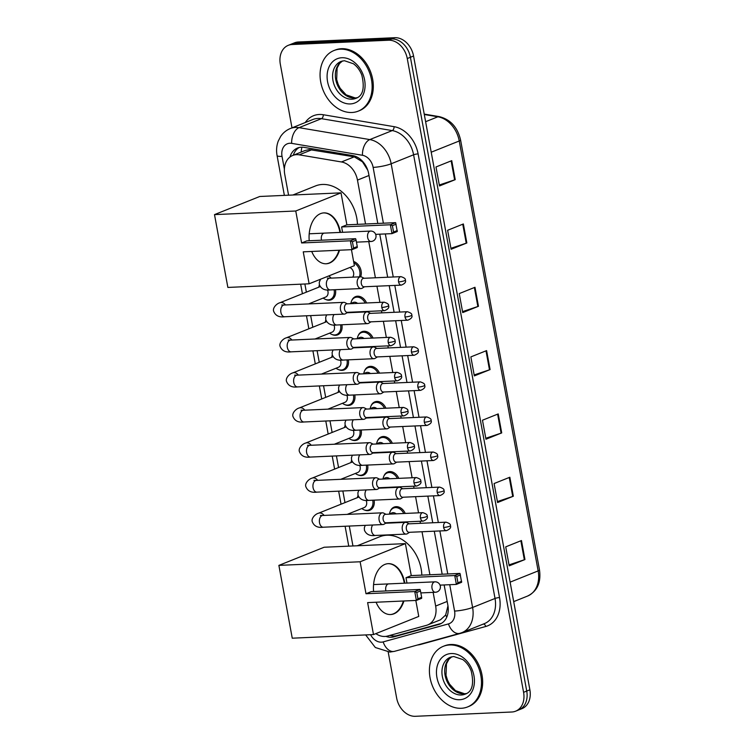 <?xml version="1.0" encoding="UTF-8"?>
<svg xmlns="http://www.w3.org/2000/svg" width="754" height="754" viewBox="0 0 754 754"><rect width="100%" height="100%" fill="white"/><g stroke="black" fill="none" stroke-linecap="round" stroke-linejoin="round"><path stroke-width="1.13" d="M353.607 261.478A10.443 7.945 68.2 0 1 360.666 276.803M351.769 300.554A10.443 7.945 68.2 0 1 355.511 296.633A10.443 7.945 68.2 0 1 357.537 296.199A10.443 7.945 68.2 0 1 366.604 302.976M358.207 335.634A10.443 7.945 68.2 0 1 361.948 331.713A10.443 7.945 68.2 0 1 363.975 331.279A10.443 7.945 68.2 0 1 373.041 338.056M364.644 370.714A10.443 7.945 68.2 0 1 368.386 366.783A10.443 7.945 68.2 0 1 370.412 366.35A10.443 7.945 68.2 0 1 379.479 373.126M371.081 405.784A10.443 7.945 68.2 0 1 374.823 401.863A10.443 7.945 68.2 0 1 376.849 401.43A10.443 7.945 68.2 0 1 385.916 408.206M377.518 440.864A10.443 7.945 68.2 0 1 381.26 436.943A10.443 7.945 68.2 0 1 383.286 436.509A10.443 7.945 68.2 0 1 392.353 443.286M383.956 475.944A10.443 7.945 68.2 0 1 387.697 472.013A10.443 7.945 68.2 0 1 389.724 471.58A10.443 7.945 68.2 0 1 398.791 478.356M390.402 511.014A10.443 7.945 68.2 0 1 394.135 507.093A10.443 7.945 68.2 0 1 396.161 506.66A10.443 7.945 68.2 0 1 405.228 513.436M374.078 500.147A10.443 7.945 68.2 0 1 369.846 510.232A10.443 7.945 68.2 0 1 367.82 510.665A10.443 7.945 68.2 0 1 364.427 509.977M367.641 465.077A10.443 7.945 68.2 0 1 363.409 475.152A10.443 7.945 68.2 0 1 361.383 475.595A10.443 7.945 68.2 0 1 357.99 474.897M348.329 359.846A10.443 7.945 68.2 0 1 344.097 369.922A10.443 7.945 68.2 0 1 342.071 370.365A10.443 7.945 68.2 0 1 338.678 369.667M335.455 289.687A10.443 7.945 68.2 0 1 331.223 299.772A10.443 7.945 68.2 0 1 329.196 300.205A10.443 7.945 68.2 0 1 325.803 299.517M341.892 324.767A10.443 7.945 68.2 0 1 337.66 334.851A10.443 7.945 68.2 0 1 335.634 335.285A10.443 7.945 68.2 0 1 332.241 334.587M354.766 394.917A10.443 7.945 68.2 0 1 350.535 405.002A10.443 7.945 68.2 0 1 348.508 405.435A10.443 7.945 68.2 0 1 345.115 404.747M361.204 429.997A10.443 7.945 68.2 0 1 356.972 440.082A10.443 7.945 68.2 0 1 354.946 440.515A10.443 7.945 68.2 0 1 351.553 439.818M367.745 170.168L362.476 161.837L354.248 156.832L309.206 149.575L305.068 150.517L292.693 155.484A19.585 14.892 -111.8 0 0 284.739 174.344L288.575 195.192M365.53 224.004L357.471 180.102A19.585 14.892 -111.8 0 0 341.449 161.959L299.187 154.834A19.585 14.892 -111.8 0 0 296.492 154.664A19.585 14.892 -111.8 0 0 292.693 155.484M375.841 633.633A19.585 14.892 -111.8 0 0 387.509 636.065L426.5 625.33A19.585 14.892 -111.8 0 0 427.707 624.925L440.477 619.797L445.652 615.028L447.848 606.301M427.707 624.925A19.585 14.892 -111.8 0 0 435.652 606.056L433.135 592.371M429.912 574.765L422.014 531.74M420.468 523.314L420.091 521.268M418.545 512.843L415.577 496.669M414.031 488.243L413.654 486.189M412.108 477.763L409.139 461.589M407.594 453.163L407.217 451.118M405.671 442.692L402.702 426.51M401.147 418.084L400.779 416.038M399.224 407.612L396.265 391.439M394.71 383.013L394.342 380.959M392.787 372.533L389.818 356.359M388.272 347.933L387.895 345.888M386.35 337.462L383.381 321.279M381.835 312.853L381.458 310.808M379.912 302.382L376.943 286.209M375.398 277.783L368.763 241.6M304.87 283.994L306.369 292.147M310.667 315.596L312.806 327.227M317.104 350.676L319.244 362.306M323.541 385.756L325.681 397.377M329.979 420.826L332.118 432.457M336.416 455.906L338.555 467.537M342.853 490.986L344.993 502.607M349.291 526.056L352.947 545.962M377.801 223.457L368.668 173.712A19.585 14.892 -111.8 0 0 352.646 155.569L304.041 147.379A19.585 14.892 -111.8 0 0 301.346 147.209A19.585 14.892 -111.8 0 0 297.547 148.02A19.585 14.892 -111.8 0 0 289.97 157.03M293.278 155.239A19.585 14.892 68.2 0 1 299.168 147.511M291.996 127.86L280.318 64.194A19.585 14.892 68.2 0 1 288.264 45.334A19.585 14.892 68.2 0 1 292.062 44.524L388.546 40.226A19.585 14.892 68.2 0 1 407.264 58.539L523.587 692.323A19.585 14.892 68.2 0 1 515.642 711.182A19.585 14.892 68.2 0 1 511.834 712.002L415.36 716.3A19.585 14.892 68.2 0 1 396.632 697.987L388.206 652.078M288.264 45.334L294.56 42.818A19.585 14.892 68.2 0 1 298.358 41.998L394.842 37.7L391.694 38.963A19.585 14.892 68.2 0 1 410.412 57.276L526.735 691.06A19.585 14.892 68.2 0 1 518.79 709.929A19.585 14.892 68.2 0 0 526.735 691.06L410.412 57.276A19.585 14.892 68.2 0 0 391.694 38.963L295.21 43.261L391.694 38.963L388.546 40.226M291.412 44.071A19.585 14.892 68.2 0 1 295.21 43.261A19.585 14.892 68.2 0 0 291.412 44.071M385.954 636.385A19.585 14.892 -111.8 0 0 393.88 636.857L438.715 624.5A19.585 14.892 -111.8 0 0 439.921 624.095A19.585 14.892 -111.8 0 0 447.867 605.236L444.144 584.944M442.174 574.218L434.276 531.193M432.73 522.767L427.838 496.123M426.293 487.697L421.401 461.043M419.855 452.617L414.964 425.963M413.418 417.537L408.527 390.892M406.981 382.466L402.089 355.813M400.544 347.387L395.652 320.733M394.106 312.307L389.215 285.662M387.669 277.236L379.762 234.183M441.42 623.36L397.028 635.594A19.585 14.892 68.2 0 1 389.931 635.405M394.842 37.7A19.585 14.892 68.2 0 1 413.56 56.013L529.883 689.806A19.585 14.892 68.2 0 1 521.938 708.666L515.642 711.182M513.333 496.226L497.583 502.532L494.096 483.54L509.845 477.235L513.333 496.226A5.221 0.877 -10.4 0 1 512.72 496.443L509.242 477.471M524.954 559.543L509.204 565.849L505.717 546.857L521.466 540.543L524.954 559.543A5.221 0.877 -10.4 0 1 524.341 559.76L520.863 540.788M478.47 306.284L462.72 312.59L459.233 293.598L474.982 287.283L478.47 306.284A5.221 0.877 -10.4 0 1 477.857 306.501L474.379 287.528M466.849 242.967L451.099 249.272L447.622 230.281L463.361 223.966L466.849 242.967A5.221 0.877 -10.4 0 1 466.236 243.184L462.758 224.211M455.228 179.65L439.478 185.955L436.001 166.964L451.74 160.659L455.228 179.65A5.221 0.877 -10.4 0 1 454.615 179.867L451.137 160.894M501.712 432.909L485.962 439.224L482.475 420.223L498.224 413.918L501.712 432.909A5.221 0.877 -10.4 0 1 501.099 433.135L497.621 414.163M490.091 369.592L474.341 375.907L470.854 356.906L486.603 350.601L490.091 369.592A5.221 0.877 -10.4 0 1 489.478 369.818L486 350.846M474.172 374.945L489.478 369.818M485.793 438.262L501.099 433.135M439.309 184.994L454.615 179.867M450.93 248.311L466.236 243.184M462.551 311.628L477.857 306.501M509.025 564.887L524.341 559.76M497.404 501.57L512.72 496.443M351.901 112.497A32.648 24.825 68.2 0 1 321.675 86.06A32.648 24.825 68.2 0 1 333.956 50.537A32.648 24.825 68.2 0 1 340.28 49.18A32.648 24.825 68.2 0 1 370.516 75.607A32.648 24.825 68.2 0 1 358.235 111.14A32.648 24.825 68.2 0 1 351.901 112.497M333.956 50.537L335.134 50.066A32.648 24.825 68.2 0 1 341.468 48.708A32.648 24.825 68.2 0 1 371.694 75.136A32.648 24.825 68.2 0 1 359.422 110.668L358.235 111.14M292.882 195.003L315.474 185.946A35.909 27.304 68.2 0 1 322.439 184.457A35.909 27.304 68.2 0 1 357.453 224.362M309.215 240.752A25.466 15.985 -92.6 0 1 323.928 212.892A25.466 15.985 -92.6 0 1 340.412 232.185A25.466 15.985 -92.6 0 1 340.459 232.402M339.526 250.215A25.466 15.985 -92.6 0 1 326.199 263.768A25.466 15.985 -92.6 0 1 311.722 251.459M303.249 251.836L351.995 249.659L350.365 240.799L301.619 242.967L295.757 210.997L214.504 214.617L227.868 287.434L309.121 283.806L303.249 251.836M353.569 248.038L357.264 246.549L357.273 247.548L351.995 249.659L353.569 248.038L352.401 241.704L350.365 240.799L355.643 238.688L306.897 240.856L301.619 242.967M309.121 283.806L354.38 265.672L351.449 249.687M295.757 210.997L341.015 192.854L346.887 224.833L341.609 226.945L342.599 232.307M341.015 192.854L259.772 196.483L214.504 214.617M352.401 241.704L356.105 240.224L355.643 238.688M357.264 246.549L356.105 240.224M346.887 224.833L395.633 222.656L397.264 231.525L391.986 233.636L375.662 234.362M341.609 226.945L390.355 224.767L395.633 222.656M397.254 230.526L393.56 232.006L391.986 233.636L390.355 224.767L392.391 225.682L393.56 232.006M396.095 224.192L392.391 225.682M339.017 250.243A25.466 15.985 -92.6 0 1 329.093 263.052A25.466 15.985 -92.6 0 1 325.945 263.777M323.626 233.288A5.221 3.28 87.4 0 0 321.543 240.206M323.683 212.911A25.466 15.985 -92.6 0 1 339.95 232.43M357.255 545.773L379.846 536.716A35.909 27.304 68.2 0 1 386.811 535.227A35.909 27.304 68.2 0 1 421.825 575.123M373.588 591.522A25.466 15.985 -92.6 0 1 388.31 563.662A25.466 15.985 -92.6 0 1 404.794 582.946A25.466 15.985 -92.6 0 1 404.832 583.172M403.908 600.985A25.466 15.985 -92.6 0 1 390.581 614.538A25.466 15.985 -92.6 0 1 376.095 602.22M367.622 602.606L416.378 600.429L414.747 591.56L366.001 593.737L360.129 561.768L278.886 565.387L292.25 638.195L373.494 634.576L367.622 602.606M417.942 598.799L421.646 597.319L421.646 598.318L416.378 600.429L417.942 598.799L416.783 592.474L414.747 591.56L420.025 589.449L371.27 591.626L366.001 593.737M373.494 634.576L418.762 616.433L415.822 600.457M360.129 561.768L405.398 543.625L411.26 575.594L405.991 577.715L406.971 583.078M405.398 543.625L324.145 547.244L278.886 565.387M416.783 592.474L420.478 590.985L420.025 589.449M421.646 597.319L420.478 590.985M411.26 575.594L460.006 573.426L461.637 582.286L456.368 584.407L440.044 585.132M405.991 577.715L454.737 575.538L460.006 573.426M461.637 581.296L457.932 582.776L456.368 584.407L454.737 575.538L456.773 576.442L457.932 582.776M460.468 574.963L456.773 576.442M403.399 601.004A25.466 15.985 -92.6 0 1 393.465 613.813A25.466 15.985 -92.6 0 1 390.327 614.548M388.008 584.058A5.221 3.28 87.4 0 0 385.916 590.966M388.056 563.681A25.466 15.985 -92.6 0 1 404.323 583.191M461.25 708.289A32.648 24.825 68.2 0 1 431.024 681.861A32.648 24.825 68.2 0 1 443.305 646.329A32.648 24.825 68.2 0 1 449.629 644.972A32.648 24.825 68.2 0 1 479.864 671.409A32.648 24.825 68.2 0 1 467.584 706.932A32.648 24.825 68.2 0 1 461.25 708.289M443.305 646.329L444.483 645.858A32.648 24.825 68.2 0 1 450.817 644.5A32.648 24.825 68.2 0 1 481.043 670.937A32.648 24.825 68.2 0 1 468.771 706.46L467.584 706.932M334.107 289.753A9.793 7.446 68.2 0 1 330.186 299.479A9.793 7.446 68.2 0 1 328.292 299.885A9.793 7.446 68.2 0 1 323.202 298.066M318.829 287.151A9.793 7.446 68.2 0 1 319.432 284.899M347.368 303.834L345.04 302.646A5.872 3.685 87.4 0 0 343.786 302.354A5.872 3.685 87.4 0 0 343.004 302.533A5.872 3.685 87.4 0 0 340.506 309.649A5.872 3.685 87.4 0 0 344.305 314.098A5.872 3.685 87.4 0 0 345.096 313.928A5.872 3.685 87.4 0 0 345.53 313.702L347.745 312.316M381.807 307.453A4.241 2.667 87.4 0 1 384.172 302.194L346.906 303.853A4.241 2.667 87.4 0 0 346.34 303.975A4.241 2.667 87.4 0 0 344.531 309.121A4.241 2.667 87.4 0 0 347.283 312.335L384.559 310.667C388.14 309.187 389.469 307.519 388.536 305.662A4.241 0.707 -10.4 0 1 387.669 306.284A4.241 0.707 169.6 0 1 381.807 307.453A4.241 2.667 87.4 0 0 384.559 310.667M327.519 289.932A5.872 4.467 68.2 0 1 325.587 297.104L308.565 303.928M340.544 324.823A9.793 7.446 68.2 0 1 336.623 334.559A9.793 7.446 68.2 0 1 334.729 334.964A9.793 7.446 68.2 0 1 329.639 333.136M325.266 322.231A9.793 7.446 68.2 0 1 325.869 319.969M353.805 338.914L351.477 337.717A5.872 3.685 87.4 0 0 350.224 337.434A5.872 3.685 87.4 0 0 349.441 337.603A5.872 3.685 87.4 0 0 346.944 344.729A5.872 3.685 87.4 0 0 350.742 349.177A5.872 3.685 87.4 0 0 351.534 349.008A5.872 3.685 87.4 0 0 351.967 348.782L354.182 347.387M388.244 342.533A4.241 2.667 87.4 0 1 390.619 337.264L353.343 338.932A4.241 2.667 87.4 0 0 352.778 339.055A4.241 2.667 87.4 0 0 350.978 344.192A4.241 2.667 87.4 0 0 353.72 347.406L390.996 345.747C394.578 344.267 395.907 342.589 394.973 340.742A4.241 0.707 -10.4 0 1 394.106 341.364A4.241 0.707 169.6 0 1 388.244 342.533A4.241 2.667 87.4 0 0 390.996 345.747M333.956 325.012A5.872 4.467 68.2 0 1 332.024 332.184L315.002 339.008M346.981 359.903A9.793 7.446 68.2 0 1 343.061 369.639A9.793 7.446 68.2 0 1 341.166 370.044A9.793 7.446 68.2 0 1 336.077 368.216M331.703 357.311A9.793 7.446 68.2 0 1 332.307 355.049M360.242 373.984L357.914 372.796A5.872 3.685 87.4 0 0 356.661 372.514A5.872 3.685 87.4 0 0 355.879 372.683A5.872 3.685 87.4 0 0 353.381 379.799A5.872 3.685 87.4 0 0 357.189 384.248A5.872 3.685 87.4 0 0 357.971 384.078A5.872 3.685 87.4 0 0 358.404 383.852L360.619 382.466M394.681 377.613A4.241 2.667 87.4 0 1 397.056 372.344L359.781 374.003A4.241 2.667 87.4 0 0 359.215 374.135A4.241 2.667 87.4 0 0 357.415 379.271A4.241 2.667 87.4 0 0 360.158 382.485L397.433 380.827C401.015 379.337 402.344 377.669 401.411 375.822A4.241 0.707 -10.4 0 1 400.544 376.434A4.241 0.707 169.6 0 1 394.681 377.613A4.241 2.667 87.4 0 0 397.433 380.827M340.393 360.082A5.872 4.467 68.2 0 1 338.461 367.264L321.44 374.078M353.419 394.983A9.793 7.446 68.2 0 1 349.498 404.709A9.793 7.446 68.2 0 1 347.603 405.115A9.793 7.446 68.2 0 1 342.514 403.296M338.141 392.382A9.793 7.446 68.2 0 1 338.744 390.129M366.68 409.064L364.352 407.876A5.872 3.685 87.4 0 0 363.098 407.584A5.872 3.685 87.4 0 0 362.316 407.763A5.872 3.685 87.4 0 0 359.818 414.879A5.872 3.685 87.4 0 0 363.626 419.328A5.872 3.685 87.4 0 0 364.408 419.158A5.872 3.685 87.4 0 0 364.842 418.932L367.057 417.546M401.119 412.683A4.241 2.667 87.4 0 1 403.494 407.424L366.218 409.083A4.241 2.667 87.4 0 0 365.652 409.205A4.241 2.667 87.4 0 0 363.852 414.351A4.241 2.667 87.4 0 0 366.595 417.565L403.871 415.897C407.462 414.417 408.781 412.749 407.857 410.892A4.241 0.707 -10.4 0 1 406.981 411.514A4.241 0.707 169.6 0 1 401.119 412.683A4.241 2.667 87.4 0 0 403.871 415.897M346.831 395.162A5.872 4.467 68.2 0 1 344.898 402.334L327.877 409.158M359.856 430.053A9.793 7.446 68.2 0 1 355.935 439.789A9.793 7.446 68.2 0 1 354.041 440.195A9.793 7.446 68.2 0 1 348.951 438.366M344.578 427.461A9.793 7.446 68.2 0 1 345.191 425.199M373.117 444.144L370.789 442.947A5.872 3.685 87.4 0 0 369.535 442.664A5.872 3.685 87.4 0 0 368.753 442.834A5.872 3.685 87.4 0 0 366.256 449.959A5.872 3.685 87.4 0 0 370.063 454.408A5.872 3.685 87.4 0 0 370.845 454.238A5.872 3.685 87.4 0 0 371.279 454.012L373.494 452.617M407.556 447.763A4.241 2.667 87.4 0 1 409.931 442.494L372.655 444.163A4.241 2.667 87.4 0 0 372.09 444.285A4.241 2.667 87.4 0 0 370.289 449.422A4.241 2.667 87.4 0 0 373.032 452.636L410.308 450.977C413.899 449.497 415.228 447.819 414.295 445.972A4.241 0.707 -10.4 0 1 413.418 446.594A4.241 0.707 169.6 0 1 407.556 447.763A4.241 2.667 87.4 0 0 410.308 450.977M353.268 430.242A5.872 4.467 68.2 0 1 351.336 437.414L334.314 444.238M366.293 465.133A9.793 7.446 68.2 0 1 362.382 474.869A9.793 7.446 68.2 0 1 360.478 475.274A9.793 7.446 68.2 0 1 355.388 473.446M351.015 462.541A9.793 7.446 68.2 0 1 351.628 460.279M379.554 479.214L377.226 478.027A5.872 3.685 87.4 0 0 375.973 477.744A5.872 3.685 87.4 0 0 375.19 477.913A5.872 3.685 87.4 0 0 372.693 485.029A5.872 3.685 87.4 0 0 376.5 489.478A5.872 3.685 87.4 0 0 377.283 489.308A5.872 3.685 87.4 0 0 377.716 489.082L379.931 487.697M413.993 482.843A4.241 2.667 87.4 0 1 416.368 477.574L379.092 479.233A4.241 2.667 87.4 0 0 378.527 479.365A4.241 2.667 87.4 0 0 376.727 484.502A4.241 2.667 87.4 0 0 379.469 487.715L416.745 486.057C420.336 484.568 421.665 482.899 420.732 481.052A4.241 0.707 -10.4 0 1 419.855 481.665A4.241 0.707 169.6 0 1 413.993 482.843A4.241 2.667 87.4 0 0 416.745 486.057M359.705 465.312A5.872 4.467 68.2 0 1 357.773 472.494L340.751 479.308M372.73 500.213A9.793 7.446 68.2 0 1 368.819 509.94A9.793 7.446 68.2 0 1 366.915 510.345A9.793 7.446 68.2 0 1 361.826 508.526M357.453 497.612A9.793 7.446 68.2 0 1 358.065 495.35M385.991 514.294L383.663 513.106A5.872 3.685 87.4 0 0 382.41 512.814A5.872 3.685 87.4 0 0 381.628 512.993A5.872 3.685 87.4 0 0 379.13 520.109A5.872 3.685 87.4 0 0 382.938 524.558A5.872 3.685 87.4 0 0 383.72 524.388A5.872 3.685 87.4 0 0 384.154 524.162L386.368 522.767M420.43 517.913A4.241 2.667 87.4 0 1 422.806 512.654L385.53 514.313A4.241 2.667 87.4 0 0 384.964 514.435A4.241 2.667 87.4 0 0 383.164 519.581A4.241 2.667 87.4 0 0 385.907 522.795L423.183 521.127C426.773 519.647 428.102 517.979 427.169 516.122A4.241 0.707 -10.4 0 1 426.293 516.744A4.241 0.707 169.6 0 1 420.43 517.913A4.241 2.667 87.4 0 0 423.183 521.127M366.142 500.392A5.872 4.467 68.2 0 1 364.21 507.565L347.189 514.388M364.144 278.283L361.816 277.095A5.872 3.685 87.4 0 0 360.563 276.803A5.872 3.685 87.4 0 0 359.781 276.982A5.872 3.685 87.4 0 0 357.189 283.476A5.872 3.685 87.4 0 0 361.081 288.546A5.872 3.685 87.4 0 0 361.873 288.377A5.872 3.685 87.4 0 0 362.306 288.151L364.521 286.765M398.583 281.902A4.241 2.667 87.4 0 1 400.949 276.643L363.682 278.301A4.241 2.667 87.4 0 0 363.117 278.424A4.241 2.667 87.4 0 0 361.307 283.57A4.241 2.667 87.4 0 0 364.059 286.784L401.326 285.116C404.917 283.636 406.246 281.968 405.313 280.111A4.241 0.707 -10.4 0 1 404.446 280.733A4.241 0.707 169.6 0 1 398.583 281.902A4.241 2.667 87.4 0 0 401.326 285.116M349.828 267.5A5.872 4.467 68.2 0 1 352.683 277.161M353.862 262.844A9.793 7.446 68.2 0 1 359.366 276.859M350.139 303.711L353.268 302.448A5.872 4.467 68.2 0 1 354.408 302.203A5.872 4.467 68.2 0 1 357.556 303.381M370.582 313.362L368.254 312.165A5.872 3.685 87.4 0 0 367 311.883A5.872 3.685 87.4 0 0 366.218 312.052A5.872 3.685 87.4 0 0 363.626 318.546A5.872 3.685 87.4 0 0 367.518 323.626A5.872 3.685 87.4 0 0 368.31 323.457A5.872 3.685 87.4 0 0 368.744 323.23L370.959 321.835M350.893 303.41A9.793 7.446 68.2 0 1 354.964 297.557A9.793 7.446 68.2 0 1 356.868 297.151A9.793 7.446 68.2 0 1 365.153 303.042M405.021 316.982A4.241 2.667 87.4 0 1 407.386 311.713L370.12 313.381A4.241 2.667 87.4 0 0 369.554 313.504A4.241 2.667 87.4 0 0 367.745 318.64A4.241 2.667 87.4 0 0 370.497 321.854L407.773 320.196C411.354 318.716 412.683 317.038 411.75 315.191A4.241 0.707 -10.4 0 1 410.883 315.813A4.241 0.707 169.6 0 1 405.021 316.982A4.241 2.667 87.4 0 0 407.773 320.196M356.576 338.782L359.715 337.528A5.872 4.467 68.2 0 1 360.846 337.283A5.872 4.467 68.2 0 1 363.993 338.452M377.019 348.433L374.691 347.245A5.872 3.685 87.4 0 0 373.437 346.963A5.872 3.685 87.4 0 0 372.655 347.132A5.872 3.685 87.4 0 0 370.063 353.626A5.872 3.685 87.4 0 0 373.956 358.697A5.872 3.685 87.4 0 0 374.747 358.527A5.872 3.685 87.4 0 0 375.181 358.301L377.396 356.915M357.33 338.48A9.793 7.446 68.2 0 1 361.402 332.627A9.793 7.446 68.2 0 1 363.305 332.222A9.793 7.446 68.2 0 1 371.59 338.112M411.458 352.061A4.241 2.667 87.4 0 1 413.823 346.793L376.557 348.452A4.241 2.667 87.4 0 0 375.992 348.584A4.241 2.667 87.4 0 0 374.182 353.72A4.241 2.667 87.4 0 0 376.934 356.934L414.21 355.275C417.791 353.786 419.12 352.118 418.187 350.271A4.241 0.707 -10.4 0 1 417.32 350.883A4.241 0.707 169.6 0 1 411.458 352.061A4.241 2.667 87.4 0 0 414.21 355.275M363.013 373.861L366.152 372.608A5.872 4.467 68.2 0 1 367.292 372.363A5.872 4.467 68.2 0 1 370.431 373.532M383.456 383.513L381.128 382.325A5.872 3.685 87.4 0 0 379.875 382.033A5.872 3.685 87.4 0 0 379.092 382.212A5.872 3.685 87.4 0 0 376.5 388.706A5.872 3.685 87.4 0 0 380.393 393.776A5.872 3.685 87.4 0 0 381.185 393.607A5.872 3.685 87.4 0 0 381.618 393.381L383.833 391.995M363.767 373.56A9.793 7.446 68.2 0 1 367.839 367.707A9.793 7.446 68.2 0 1 369.743 367.302A9.793 7.446 68.2 0 1 378.027 373.192M417.895 387.132A4.241 2.667 87.4 0 1 420.27 381.873L382.994 383.532A4.241 2.667 87.4 0 0 382.429 383.654A4.241 2.667 87.4 0 0 380.629 388.8A4.241 2.667 87.4 0 0 383.371 392.014L420.647 390.346C424.229 388.866 425.558 387.198 424.625 385.341A4.241 0.707 -10.4 0 1 423.757 385.963A4.241 0.707 169.6 0 1 417.895 387.132A4.241 2.667 87.4 0 0 420.647 390.346M369.451 408.941L372.589 407.678A5.872 4.467 68.2 0 1 373.73 407.433A5.872 4.467 68.2 0 1 376.868 408.611M389.893 418.593L387.565 417.396A5.872 3.685 87.4 0 0 386.312 417.113A5.872 3.685 87.4 0 0 385.53 417.282A5.872 3.685 87.4 0 0 382.938 423.776A5.872 3.685 87.4 0 0 386.84 428.856A5.872 3.685 87.4 0 0 387.622 428.687A5.872 3.685 87.4 0 0 388.056 428.461L390.27 427.066M370.205 408.64A9.793 7.446 68.2 0 1 374.276 402.787A9.793 7.446 68.2 0 1 376.18 402.382A9.793 7.446 68.2 0 1 384.465 408.272M424.332 422.212A4.241 2.667 87.4 0 1 426.707 416.943L389.432 418.611A4.241 2.667 87.4 0 0 388.866 418.734A4.241 2.667 87.4 0 0 387.066 423.871A4.241 2.667 87.4 0 0 389.809 427.084L427.084 425.426C430.666 423.946 431.995 422.268 431.071 420.421A4.241 0.707 -10.4 0 1 430.195 421.043A4.241 0.707 169.6 0 1 424.332 422.212A4.241 2.667 87.4 0 0 427.084 425.426M375.888 444.012L379.026 442.758A5.872 4.467 68.2 0 1 380.167 442.513A5.872 4.467 68.2 0 1 383.305 443.682M396.331 453.663L394.003 452.475A5.872 3.685 87.4 0 0 392.749 452.193A5.872 3.685 87.4 0 0 391.967 452.362A5.872 3.685 87.4 0 0 389.375 458.856A5.872 3.685 87.4 0 0 393.277 463.927A5.872 3.685 87.4 0 0 394.059 463.757A5.872 3.685 87.4 0 0 394.493 463.531L396.708 462.145M376.642 443.71A9.793 7.446 68.2 0 1 380.713 437.857A9.793 7.446 68.2 0 1 382.617 437.452A9.793 7.446 68.2 0 1 390.902 443.343M430.77 457.292A4.241 2.667 87.4 0 1 433.145 452.023L395.869 453.682A4.241 2.667 87.4 0 0 395.303 453.814A4.241 2.667 87.4 0 0 393.503 458.95A4.241 2.667 87.4 0 0 396.246 462.164L433.522 460.506C437.113 459.016 438.432 457.348 437.508 455.501A4.241 0.707 -10.4 0 1 436.632 456.113A4.241 0.707 169.6 0 1 430.77 457.292A4.241 2.667 87.4 0 0 433.522 460.506M382.325 479.092L385.464 477.838A5.872 4.467 68.2 0 1 386.604 477.593A5.872 4.467 68.2 0 1 389.743 478.762M402.768 488.743L400.44 487.555A5.872 3.685 87.4 0 0 399.186 487.263A5.872 3.685 87.4 0 0 398.404 487.442A5.872 3.685 87.4 0 0 395.812 493.936A5.872 3.685 87.4 0 0 399.714 499.007A5.872 3.685 87.4 0 0 400.497 498.837A5.872 3.685 87.4 0 0 400.93 498.611L403.145 497.225M383.079 478.79A9.793 7.446 68.2 0 1 387.151 472.937A9.793 7.446 68.2 0 1 389.055 472.532A9.793 7.446 68.2 0 1 397.339 478.422M437.207 492.362A4.241 2.667 87.4 0 1 439.582 487.103L402.306 488.762A4.241 2.667 87.4 0 0 401.741 488.884A4.241 2.667 87.4 0 0 399.94 494.03A4.241 2.667 87.4 0 0 402.683 497.244L439.959 495.576C443.55 494.096 444.879 492.428 443.946 490.571A4.241 0.707 -10.4 0 1 443.069 491.193A4.241 0.707 169.6 0 1 437.207 492.362A4.241 2.667 87.4 0 0 439.959 495.576M388.762 514.171L391.901 512.909A5.872 4.467 68.2 0 1 393.041 512.663A5.872 4.467 68.2 0 1 396.18 513.842M409.205 523.823L406.877 522.626A5.872 3.685 87.4 0 0 405.624 522.343A5.872 3.685 87.4 0 0 404.841 522.513A5.872 3.685 87.4 0 0 402.25 529.006A5.872 3.685 87.4 0 0 406.152 534.086A5.872 3.685 87.4 0 0 406.934 533.917A5.872 3.685 87.4 0 0 407.367 533.691L409.582 532.296M389.516 513.87A9.793 7.446 68.2 0 1 393.588 508.017A9.793 7.446 68.2 0 1 395.492 507.612A9.793 7.446 68.2 0 1 403.776 513.502M443.644 527.442A4.241 2.667 87.4 0 1 446.019 522.173L408.743 523.841A4.241 2.667 87.4 0 0 408.178 523.964A4.241 2.667 87.4 0 0 406.378 529.101A4.241 2.667 87.4 0 0 409.12 532.315L446.396 530.656C449.987 529.176 451.316 527.498 450.383 525.651A4.241 0.707 -10.4 0 1 449.507 526.273A4.241 0.707 169.6 0 1 443.644 527.442A4.241 2.667 87.4 0 0 446.396 530.656M311.986 149.707L299.187 154.834M392.74 635.961A19.585 12.677 -105.4 0 1 391.835 634.877M362.476 161.837A19.585 11.536 -80.4 0 1 362.533 161.299M301.148 152.091A19.585 11.536 -80.4 0 1 301.911 147.2M446.792 617.055A19.585 12.677 -105.4 0 1 445.652 615.028M354.248 156.832L341.449 161.959M368.989 175.484L357.471 180.102M447.169 601.447L435.652 606.056M383.381 223.203L373.136 167.388A13.054 9.934 -111.8 0 0 362.457 155.286L291.666 143.364A13.054 9.934 -111.8 0 0 289.866 143.251A13.054 9.934 -111.8 0 0 282.034 156.37L284.371 169.085M290.347 128.519A26.117 19.858 68.2 0 1 295.417 127.435A26.117 19.858 68.2 0 1 299.018 127.662L321.449 118.67A26.117 19.858 -111.8 0 0 317.849 118.444A26.117 19.858 -111.8 0 0 312.787 119.528L290.347 128.519C286.341 130.159 283.108 132.808 280.648 136.446L278.226 141.158C276.539 145.767 276.152 150.574 277.067 155.569A13.054 2.177 -10.4 0 0 282.034 156.37M370.582 634.708A13.054 9.934 -111.8 0 0 381.439 642.172A13.054 9.934 -111.8 0 0 383.164 641.899L448.47 623.907A13.054 9.934 -111.8 0 0 454.568 611.07L449.733 584.699M365.652 634.925L375.332 647.516L389.893 652.069L394.512 651.333A13.054 8.445 -105.4 0 1 383.164 641.899M305.247 122.544A29.378 22.337 68.2 0 1 319.234 114.485A29.378 22.337 68.2 0 1 323.287 114.74L394.078 126.672A29.378 22.337 68.2 0 1 418.112 153.891L499.534 597.564A29.378 22.337 68.2 0 1 485.802 626.47L420.506 644.463A29.378 22.337 68.2 0 1 417.462 645.009M407.264 58.539L413.56 56.013M292.062 44.524L298.358 41.998M523.587 692.323L529.883 689.806M291.666 143.364A13.054 7.691 -80.4 0 1 299.018 127.662L369.799 139.584L392.24 130.593L321.449 118.67A3.261 1.923 99.6 0 0 323.287 114.74M362.457 155.286A13.054 7.691 -80.4 0 1 369.799 139.584A26.117 19.858 68.2 0 1 391.166 163.778L413.597 154.787A26.117 19.858 -111.8 0 0 392.24 130.593A3.261 1.923 99.6 0 0 394.078 126.672M373.136 167.388A13.054 2.177 -10.4 0 0 391.166 163.778L472.598 607.46L495.029 598.469L413.597 154.787A3.261 0.547 169.6 0 1 418.112 153.891M454.568 611.07A13.054 2.177 -10.4 0 0 472.598 607.46A26.117 19.858 68.2 0 1 462.004 632.606L484.436 623.615A26.117 19.858 -111.8 0 0 495.029 598.469A3.261 0.547 169.6 0 1 499.534 597.564M447.763 573.973L439.865 530.948M438.319 522.522L433.427 495.868M431.882 487.442L426.99 460.798M425.445 452.372L420.553 425.718M419.007 417.292L414.116 390.638M412.57 382.212L407.678 355.568M406.133 347.142L401.241 320.488M399.695 312.062L394.804 285.408M393.249 276.982L385.351 233.928M485.802 626.47A3.261 2.111 74.6 0 0 483.323 624.058M394.512 651.333L459.808 633.341A13.054 8.445 -105.4 0 1 448.47 623.907M441.071 623.558L438.715 624.5M397.028 635.594L393.88 636.857M431.213 152.214L459.243 140.989A6.532 1.093 -10.4 0 0 460.59 140.037L539.496 569.958A6.532 1.093 169.6 0 1 538.149 570.91L459.243 140.989A26.117 19.858 -111.8 0 0 437.886 116.795A6.532 3.845 -80.4 0 1 439.224 116.625C450.449 119.415 457.565 127.219 460.59 140.037M539.496 569.958C541.202 582.55 537.225 591.259 527.555 596.065A26.117 19.858 -111.8 0 0 538.149 570.91L510.128 582.145M425.614 121.705L437.886 116.795L424.295 114.504M351.995 99.189A19.896 15.137 68.2 0 1 333.57 83.072A19.896 15.137 68.2 0 1 341.053 61.413L344.389 60.706L353.438 63.76C357.104 66.446 359.894 70.226 361.826 75.108C364.879 88.209 362.891 95.956 355.86 98.359A19.896 15.137 68.2 0 1 351.995 99.189M350.337 103.929A23.817 18.115 68.2 0 1 327.566 81.658A23.817 18.115 68.2 0 1 341.854 57.738A23.817 18.115 68.2 0 1 364.616 80.009A23.817 18.115 68.2 0 1 350.337 103.929M357.142 97.737A19.896 15.137 68.2 0 1 354.757 98.086A19.896 15.137 68.2 0 1 336.623 82.94A19.896 15.137 68.2 0 1 342.42 60.98M369.875 231.214A5.221 3.28 -92.6 0 1 370.572 231.063A5.221 5.221 0 0 1 375.944 235.333A5.221 5.221 0 0 1 371.043 241.497A5.221 3.28 -92.6 0 1 367.66 237.538A5.221 3.28 -92.6 0 1 369.875 231.214M371.741 241.346A5.221 3.28 -92.6 0 1 371.043 241.497L356.463 242.147M434.257 581.984A5.221 3.28 -92.6 0 1 434.954 581.834A5.221 5.221 0 0 1 440.327 586.103A5.221 5.221 0 0 1 435.416 592.267A5.221 3.28 -92.6 0 1 432.033 588.309A5.221 3.28 -92.6 0 1 434.257 581.984M436.114 592.116A5.221 3.28 -92.6 0 1 435.416 592.267L420.836 592.917M461.344 694.99A19.896 15.137 68.2 0 1 442.918 678.873A19.896 15.137 68.2 0 1 450.402 657.215L453.738 656.508L462.786 659.561C466.453 662.238 469.242 666.018 471.175 670.909C474.228 684.001 472.24 691.757 465.209 694.161A19.896 15.137 68.2 0 1 461.344 694.99M459.686 699.731A23.817 18.115 68.2 0 1 436.924 677.46A23.817 18.115 68.2 0 1 451.203 653.539A23.817 18.115 68.2 0 1 473.964 675.81A23.817 18.115 68.2 0 1 459.686 699.731M466.49 693.529A19.896 15.137 68.2 0 1 464.106 693.878A19.896 15.137 68.2 0 1 445.972 678.732A19.896 15.137 68.2 0 1 451.769 656.781M282.873 305.464L281.76 304.974L284.173 305.012A5.872 3.685 87.4 0 0 280.893 312.307A5.872 3.685 87.4 0 0 280.959 312.665A5.872 3.685 87.4 0 0 284.692 316.755C279.225 317.491 275.578 315.747 273.768 311.534C272.213 308.348 276.36 303.645 279.96 302.731A5.872 4.467 68.2 0 1 281.101 302.486A5.872 4.467 68.2 0 1 285.446 304.955M289.31 340.535L288.198 340.045L290.61 340.092A5.872 3.685 87.4 0 0 287.331 347.387A5.872 3.685 87.4 0 0 287.397 347.735A5.872 3.685 87.4 0 0 291.129 351.835C285.662 352.561 282.015 350.827 280.205 346.614C278.65 343.428 282.797 338.716 286.397 337.801A5.872 4.467 68.2 0 1 287.538 337.566A5.872 4.467 68.2 0 1 291.883 340.035M295.747 375.615L294.635 375.124L297.048 375.172A5.872 3.685 87.4 0 0 293.768 382.457A5.872 3.685 87.4 0 0 293.834 382.815A5.872 3.685 87.4 0 0 297.566 386.906C292.1 387.641 288.452 385.897 286.643 381.694C285.087 378.499 289.234 373.796 292.835 372.881A5.872 4.467 68.2 0 1 293.975 372.636A5.872 4.467 68.2 0 1 298.32 375.115M302.184 410.694L301.082 410.204L303.485 410.242A5.872 3.685 87.4 0 0 300.205 417.537A5.872 3.685 87.4 0 0 300.271 417.886A5.872 3.685 87.4 0 0 304.003 421.986C298.537 422.721 294.889 420.977 293.08 416.764C291.525 413.578 295.672 408.875 299.272 407.961A5.872 4.467 68.2 0 1 300.412 407.716A5.872 4.467 68.2 0 1 304.757 410.185M308.622 445.765L307.519 445.275L309.922 445.322A5.872 3.685 87.4 0 0 306.642 452.607A5.872 3.685 87.4 0 0 306.718 452.966A5.872 3.685 87.4 0 0 310.441 457.065C304.974 457.791 301.327 456.057 299.517 451.844C297.962 448.658 302.109 443.946 305.709 443.032A5.872 4.467 68.2 0 1 306.85 442.796A5.872 4.467 68.2 0 1 311.195 445.265M315.059 480.845L313.956 480.355L316.36 480.402A5.872 3.685 87.4 0 0 313.08 487.687A5.872 3.685 87.4 0 0 313.155 488.045A5.872 3.685 87.4 0 0 316.878 492.136C311.411 492.871 307.764 491.127 305.954 486.924C304.399 483.729 308.546 479.026 312.147 478.111A5.872 4.467 68.2 0 1 313.287 477.866A5.872 4.467 68.2 0 1 317.632 480.345M321.496 515.924L320.393 515.434L322.797 515.472A5.872 3.685 87.4 0 0 319.517 522.767A5.872 3.685 87.4 0 0 319.592 523.116A5.872 3.685 87.4 0 0 323.325 527.216C317.849 527.951 314.201 526.207 312.392 521.994C310.837 518.809 314.983 514.105 318.593 513.191A5.872 4.467 68.2 0 1 319.724 512.946A5.872 4.467 68.2 0 1 324.069 515.416M328.565 276.011A5.872 4.467 68.2 0 1 331.063 278.122M328.49 278.622L327.387 278.132L329.79 278.179A5.872 3.685 87.4 0 0 329.008 278.349A5.872 3.685 87.4 0 0 326.576 285.823A5.872 3.685 87.4 0 0 330.309 289.922C324.842 290.648 321.195 288.914 319.385 284.701L319.253 282.326L320.582 279.216M334.05 314.559A5.872 3.685 87.4 0 0 333.023 320.902A5.872 3.685 87.4 0 0 336.746 324.993C331.279 325.728 327.632 323.984 325.822 319.781L325.69 317.406L326.605 314.889M340.488 349.63A5.872 3.685 87.4 0 0 339.46 355.973A5.872 3.685 87.4 0 0 343.183 360.073C337.717 360.808 334.069 359.064 332.26 354.851L332.128 352.486L333.042 349.96M346.925 384.71A5.872 3.685 87.4 0 0 345.897 391.053A5.872 3.685 87.4 0 0 349.63 395.153C344.154 395.878 340.506 394.144 338.697 389.931L338.565 387.556L339.479 385.04M353.362 419.789A5.872 3.685 87.4 0 0 352.335 426.133A5.872 3.685 87.4 0 0 356.067 430.223C350.591 430.958 346.944 429.214 345.134 425.011L345.002 422.636L345.916 420.119M359.799 454.86A5.872 3.685 87.4 0 0 358.772 461.203A5.872 3.685 87.4 0 0 362.504 465.303C357.028 466.038 353.39 464.294 351.571 460.081L351.439 457.716L352.354 455.19M366.237 489.94A5.872 3.685 87.4 0 0 365.209 496.283A5.872 3.685 87.4 0 0 368.942 500.383C363.466 501.108 359.828 499.374 358.009 495.161L357.886 492.786L358.791 490.27M372.674 525.02A5.872 3.685 87.4 0 0 371.647 531.363A5.872 3.685 87.4 0 0 375.379 535.453C369.903 536.188 366.265 534.445 364.446 530.241L364.323 527.866L365.228 525.35M459.808 633.341L462.004 632.606M277.067 155.569L284.371 195.38M300.667 284.183L302.42 293.73M306.473 315.785L308.857 328.81M312.91 350.864L315.295 363.88M319.347 385.935L321.732 398.96M325.785 421.015L328.169 434.031M332.222 456.095L334.616 469.111M338.659 491.165L341.053 504.19M345.096 526.245L348.753 546.15M424.219 114.099L439.224 116.625M527.555 596.065L513.7 601.617M342.476 60.97L339.536 63.525L337.123 68.011L336.661 79.519L338.141 84.316L340.186 88.312L346.124 94.834L355.275 97.973L357.198 97.709M309.206 233.797L370.572 231.063M373.588 584.567L434.954 581.834M451.825 656.762L448.884 659.316L446.472 663.812L446.01 675.311L447.49 680.117L449.535 684.114L455.473 690.636L464.624 693.765L466.547 693.501M384.172 302.194C387.547 303.278 389.007 304.428 388.536 305.662M320.214 286.595L279.96 302.731M284.692 316.755L344.305 314.098M330.186 299.479L333.541 298.141M284.173 305.012L343.786 302.354M390.619 337.264C393.984 338.348 395.445 339.507 394.973 340.742M326.652 321.675L286.397 337.801M291.129 351.835L350.742 349.177M336.623 334.559L339.979 333.211M290.61 340.092L350.224 337.434M397.056 372.344C400.421 373.428 401.882 374.587 401.411 375.822M333.089 356.755L292.835 372.881M297.566 386.906L357.189 384.248M343.061 369.639L346.416 368.291M297.048 375.172L356.661 372.514M403.494 407.424C406.858 408.508 408.319 409.658 407.857 410.892M339.526 391.826L299.272 407.961M304.003 421.986L363.626 419.328M349.498 404.709L352.853 403.371M303.485 410.242L363.098 407.584M409.931 442.494C413.305 443.578 414.757 444.737 414.295 445.972M345.963 426.905L305.709 443.032M310.441 457.065L370.063 454.408M355.935 439.789L359.29 438.442M309.922 445.322L369.535 442.664M416.368 477.574C419.742 478.658 421.194 479.817 420.732 481.052M352.401 461.985L312.147 478.111M316.878 492.136L376.5 489.478M362.382 474.869L365.728 473.521M316.36 480.402L375.973 477.744M422.806 512.654C426.18 513.738 427.631 514.888 427.169 516.122M358.838 497.056L318.593 513.191M323.325 527.216L382.938 524.558M368.819 509.94L372.165 508.601M322.797 515.472L382.41 512.814M400.949 276.643C404.323 277.726 405.784 278.876 405.313 280.111M329.79 278.179L360.563 276.803M330.309 289.922L361.081 288.546M407.386 311.713C410.76 312.797 412.221 313.956 411.75 315.191M347.01 312.778L367 311.883M354.964 297.557L358.32 296.209M336.746 324.993L367.518 323.626M413.823 346.793C417.198 347.877 418.659 349.036 418.187 350.271M353.447 347.848L373.437 346.963M361.402 332.627L364.757 331.289M343.183 360.073L373.956 358.697M420.27 381.873C423.635 382.957 425.096 384.106 424.625 385.341M359.884 382.928L379.875 382.033M367.839 367.707L371.194 366.359M349.63 395.153L380.393 393.776M426.707 416.943C430.072 418.027 431.533 419.186 431.071 420.421M366.321 418.008L386.312 417.113M374.276 402.787L377.631 401.439M356.067 430.223L386.84 428.856M433.145 452.023C436.509 453.107 437.97 454.266 437.508 455.501M372.759 453.079L392.749 452.193M380.713 437.857L384.069 436.519M362.504 465.303L393.277 463.927M439.582 487.103C442.956 488.187 444.408 489.337 443.946 490.571M379.196 488.158L399.186 487.263M387.151 472.937L390.506 471.589M368.942 500.383L399.714 499.007M446.019 522.173C449.393 523.257 450.845 524.416 450.383 525.651M385.633 523.238L405.624 522.343M393.588 508.017L396.943 506.669M375.379 535.453L406.152 534.086"/></g></svg>
